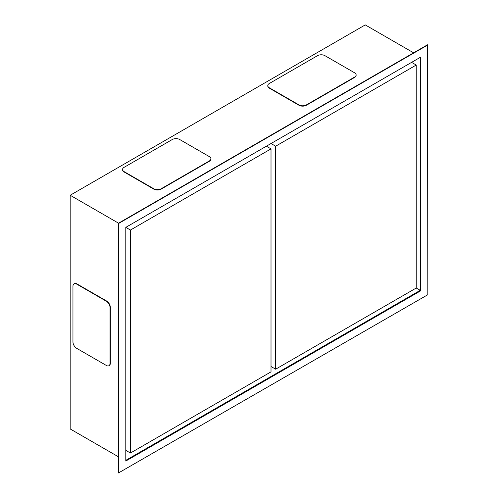 <?xml version="1.0" encoding="UTF-8"?>
<svg xmlns="http://www.w3.org/2000/svg" width="498" height="498" viewBox="0 0 498 498"><rect width="100%" height="100%" fill="white"/><g stroke="black" fill="none" stroke-linecap="round" stroke-linejoin="round"><path stroke-width="0.75" d="M427.514 44.789L118.536 223.179L118.536 472.919L427.819 294.716L427.514 44.789M420.561 290.521L125.795 460.7L420.561 290.521L420.561 57.189L420.866 290.701L125.795 461.061L125.795 227.368L420.866 57.009L420.866 290.701M427.819 44.969L118.841 223.353L118.841 473.1M118.841 223.353L70.181 195.26L70.181 428.946L118.536 456.865M416.235 288.025L416.235 65.039L275.649 146.2L275.649 369.192L416.235 288.025L420.25 290.34L125.795 460.345M416.235 65.039L411.597 62.362M275.649 146.2L271.012 143.53M275.649 369.192L271.012 366.516M266.38 146.2L271.012 148.877L130.432 230.045L130.432 453.031L271.012 371.863L271.012 148.877M130.432 453.031L125.795 450.354M130.432 230.045L125.795 227.368L420.25 57.363L420.25 290.34M72.957 286.238L72.957 341.896A5.241 3.025 -120 0 0 76.667 348.32L106.329 365.445A5.241 3.025 -120 0 0 108.95 365.7A5.241 3.025 -120 0 0 110.039 363.303L110.039 307.646A5.241 3.025 -120 0 0 106.329 301.222L76.667 284.097A5.241 3.025 -120 0 0 74.046 283.835A5.241 3.025 -120 0 0 72.957 286.238M74.202 283.754A5.241 3.025 60 0 1 74.358 283.661A5.241 3.025 60 0 1 76.978 283.916L106.64 301.041A5.241 3.025 60 0 1 110.344 307.465L110.344 363.123A5.241 3.025 60 0 1 109.261 365.526A5.241 3.025 60 0 1 109.099 365.607M413.608 52.819L365.252 24.9L70.181 195.26M210.903 158.955A5.241 3.025 180 0 1 210.909 159.136A5.241 3.025 180 0 1 209.372 161.277L161.171 189.103A5.241 3.025 180 0 1 153.758 189.103L124.095 171.978A5.241 3.025 180 0 1 122.558 169.837A5.241 3.025 180 0 1 122.57 169.662M356.12 75.117A5.241 3.025 180 0 1 356.126 75.291A5.241 3.025 180 0 1 354.595 77.433L306.394 105.265A5.241 3.025 180 0 1 298.974 105.265L269.312 88.14A5.241 3.025 180 0 1 267.781 85.998A5.241 3.025 180 0 1 267.787 85.818M124.095 167.34L172.296 139.515A5.241 3.025 0 0 1 179.71 139.515L209.372 156.64A5.241 3.025 0 0 1 210.909 158.781A5.241 3.025 0 0 1 209.372 160.922L161.171 188.748A5.241 3.025 0 0 1 153.758 188.748L124.095 171.623A5.241 3.025 0 0 1 122.558 169.482A5.241 3.025 0 0 1 124.095 167.34M324.933 55.67A5.241 3.025 0 0 0 317.519 55.67L269.312 83.502A5.241 3.025 0 0 0 267.781 85.644A5.241 3.025 0 0 0 269.312 87.779L298.974 104.904A5.241 3.025 0 0 0 306.394 104.904L354.595 77.078A5.241 3.025 0 0 0 356.126 74.937A5.241 3.025 0 0 0 354.595 72.795L324.933 55.67M76.667 284.097L76.978 283.916M106.329 301.222L106.64 301.041M209.372 161.277L209.372 160.922M161.171 189.103L161.171 188.748M153.758 189.103L153.758 188.748M124.095 171.978L124.095 171.623M269.312 88.14L269.312 87.779M298.974 105.265L298.974 104.904M306.394 105.265L306.394 104.904M354.595 77.433L354.595 77.078M74.046 283.835L74.358 283.661M210.909 159.136L210.909 158.781M122.558 169.837L122.558 169.482M267.781 85.998L267.781 85.644M356.126 75.291L356.126 74.937M108.95 365.7L109.261 365.526"/></g></svg>
